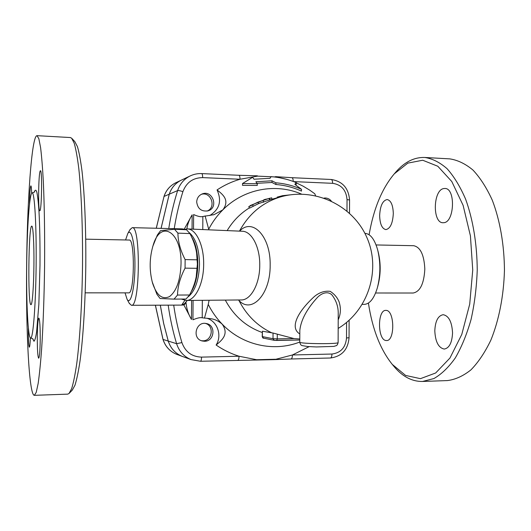 <?xml version="1.0" encoding="UTF-8"?>
<svg xmlns="http://www.w3.org/2000/svg" width="531" height="531" viewBox="0 0 531 531"><rect width="100%" height="100%" fill="white"/><g stroke="black" fill="none" stroke-linecap="round" stroke-linejoin="round"><path stroke-width="0.8" d="M393.444 365.793L394.168 366.669C402.624 376.678 412.083 381.61 422.55 381.464L433.893 378.563C441.447 374.255 448.576 367.386 455.279 357.967C461.565 347.148 466.829 334.324 471.063 319.496C474.555 303.792 476.612 287.311 477.236 270.053C477.077 244.154 472.955 219.389 465.621 199.178C460.218 186.666 454.038 176.511 447.082 168.705C439.854 162.393 432.446 158.65 424.86 157.475L449.764 158.875C457.682 160.063 465.415 163.787 472.955 170.053C480.223 177.792 486.675 187.855 492.303 200.24C499.963 220.239 504.277 244.725 504.45 270.332C503.746 295.926 498.934 320.312 490.863 340.139C484.976 352.405 478.318 362.321 470.897 369.901C463.224 376.001 455.419 379.559 447.467 380.574L447.069 380.588M369.105 234.748C373.592 208.783 381.981 188.485 394.267 173.863L407.821 163.123L422.703 160.236L437.809 166.249L451.781 181.509L463.112 205.344L470.42 235.857L472.736 270.02L469.716 304.124L461.771 334.464L449.949 358.04L435.666 372.988L420.439 378.663L405.618 375.444L392.29 364.412C380.322 349.531 372.364 329.081 368.408 303.055M424.86 157.475C414.406 157.103 404.848 161.822 396.192 171.639L395.369 172.588M413.669 245.7C420.426 247.107 424.143 254.907 424.82 269.091C424.017 283.68 420.14 291.658 413.171 293.019L375.59 292.999M379.645 215.632C380.156 205.875 382.652 200.512 387.139 199.537C390.929 200.393 392.986 205.046 393.312 213.495C392.754 223.312 390.272 228.682 385.858 229.604C382.008 228.708 379.937 224.049 379.645 215.632M443.79 188.558L444.905 188.478C455.771 188.034 454.563 222.416 443.724 222.695L443.02 222.728C432.287 223.113 433.024 189.892 443.79 188.558M452.551 332.864C452.06 342.694 449.306 348.09 444.281 349.059C438.54 347.918 435.38 341.858 434.803 330.886C435.261 321.096 438.042 315.699 443.153 314.704C448.781 315.779 451.914 321.832 452.551 332.864M385.991 340.51C377.475 339.893 377.322 309.799 385.818 310.389L386.077 310.396C394.646 310.17 395.117 341.194 386.522 340.544L385.991 340.51M26.683 266.462C26.981 228.828 29.477 192.322 32.185 192.839C34.575 192.302 36.559 225.283 36.128 265.527C35.73 305.763 33.061 338.672 30.679 338.068C28.024 338.479 26.284 303.36 26.683 266.462M26.63 267.186C27.141 202.284 31.628 135.418 37.031 135.671L38.856 138.697L40.582 147.538C41.664 156.3 42.593 167.922 43.369 182.398C44.398 205.889 44.836 235.041 44.591 265.646C44.206 296.252 43.157 325.377 41.644 348.821C40.568 363.27 39.4 374.859 38.139 383.581L36.227 392.363L34.336 395.329C29.039 395.429 25.939 330.879 26.63 267.186M29.51 204.156C29.703 193.191 30.154 187.091 30.871 185.863C31.243 186.042 31.502 188.498 31.654 193.244M39.898 210.714L39.779 210.767C37.986 211.517 38.451 172.927 40.263 170.876L40.449 170.736C42.274 169.761 41.71 210.084 39.898 210.714M37.296 336.866C37.469 325.476 37.986 319.224 38.849 318.096C39.779 319.39 40.237 326.512 40.23 339.448C40.044 350.958 39.526 357.217 38.683 358.233C37.734 356.772 37.276 349.65 37.296 336.866M30.36 337.908C30.108 343.836 29.769 346.935 29.338 347.201L29.251 347.155C28.581 345.123 28.282 338.698 28.355 327.873M70.318 137.542L71.639 138.186L74.207 143.184C75.873 148.979 77.393 157.382 78.78 168.393C81.389 192.408 82.816 228.237 82.511 266.031C82.033 303.825 79.862 339.601 76.756 363.543C75.143 374.508 73.444 382.864 71.665 388.606L68.997 393.537L67.683 394.141M69.349 393.166L72.282 390.126L74.964 385.24C76.749 379.605 78.449 371.435 80.062 360.748C83.161 337.431 85.325 302.71 85.79 266.064C86.082 229.419 84.641 194.645 82.026 171.254C80.639 160.515 79.106 152.304 77.433 146.616L74.858 141.664L71.964 138.538M33.924 264.77C33.752 286.421 32.298 305.225 30.964 304.661C27.645 305.829 28.482 224.845 31.774 226.126C33.088 225.655 34.15 243.603 33.924 264.77M183.202 356.726L182.053 356.308C175.203 353.407 170.597 348.329 168.234 341.068L163.608 323.313L160.302 305.186M161.059 228.363L169.236 194.193C171.314 188.001 175.164 183.401 180.786 180.401L182.133 179.763M85.743 239.169L129.239 240.039C135.06 238.572 134.482 294.473 128.688 292.86L85.192 292.833M191.804 237.41C200.028 249.789 199.729 279.04 191.246 291.605M197.067 256.599L197.439 264.159L196.809 273.067M174.049 299.126L186.056 299.026L189.554 294.99C192.912 288.612 195.136 282.519 196.218 276.717L197.379 264.073L196.603 252.929C195.667 246.782 193.45 240.337 189.952 233.594L186.507 229.757L174.52 229.253L177.912 233.122C178.051 241.738 180.454 250.559 185.127 259.586L185.067 268.142C180.274 277.235 177.752 286.209 177.493 295.057L174.049 299.126L160.09 298.508L156.937 294.327L152.185 281.802M181.038 263.88C181.755 231.363 160.701 219.296 153.213 245.043C149.39 257.694 149.178 270.412 152.576 283.189C156.698 295.462 162.333 299.929 169.489 296.597C176.531 291.147 180.381 280.242 181.038 263.88M152.769 246.43L157.355 235.007L160.568 230.653L174.52 229.253M189.554 294.99L177.493 295.057M197.24 268.314L185.067 268.142M189.952 233.594L177.912 233.122M197.293 259.832L185.127 259.586M189.255 232.638C195.786 238.439 199.205 248.946 199.51 264.179C198.952 280.056 195.182 290.928 188.2 296.809M201.395 194.3C211.219 191.372 216.615 207.641 206.997 211.106M205.378 323.412C214.584 325.689 212.314 341.094 202.802 340.809L201.362 340.71M296.225 182.817L303.161 186.189L309.772 190.178L314.803 193.788L315.58 195.727M324.069 198.083L325.47 198.003C327.766 198.136 329.698 199.138 331.264 200.997M160.329 305.186L163.641 323.313L168.261 341.081C170.63 348.343 175.237 353.42 182.087 356.321L183.235 356.739M182.166 179.75L180.819 180.387C175.19 183.387 171.34 187.987 169.27 194.18L161.085 228.363M196.696 202.032C196.895 198.222 198.667 195.554 202.006 194.021C212.506 189.408 219.057 207.827 208.026 210.853C201.481 211.776 197.705 208.836 196.696 202.032M204.488 341.26L202.032 340.935C191.651 338.406 196.025 320.956 206.36 323.552C216.217 325.098 214.491 341.533 204.488 341.26M209.725 215.546C219.549 209.426 221.991 200.884 217.046 189.925C222.482 194.22 230.235 200.061 222.808 209.898L214.039 214.65L202.855 216.495C201.043 217.113 197.963 216.469 193.623 214.557L193.53 229.18M193.072 300.4L192.945 319.801C197.326 317.963 200.413 317.299 202.225 317.803L210.615 318.673C214.637 319.151 218.48 320.956 222.131 324.089C229.458 334.231 221.619 340.484 216.117 345.031C222.33 335.486 217.464 321.315 206.864 318.242M205.099 215.885L208.703 229.226C212.473 221.985 217.172 215.546 222.808 209.898C243.649 188.757 275.748 182.856 301.615 194.14M217.046 189.925C224.248 185.18 231.908 181.622 240.025 179.252L257.588 176.133L276.193 176.982L286.455 179.292M296.225 182.604C288.141 179.305 279.737 177.314 271.016 176.637L270.04 178.323L254.01 179.212L252.643 177.321L242.514 183.534L257.263 183.706L255.862 181.768L271.978 180.792L275.908 182.817C284.802 183.514 293.331 185.677 301.482 189.308L294.858 184.343L296.225 182.604L296.218 184.35L295.721 184.967M301.482 189.308L301.475 191.1C293.331 187.41 284.808 185.213 275.901 184.509L271.972 182.478L256.977 183.314M257.263 183.706L257.256 185.445L242.501 185.339L242.514 183.534M184.211 229.193L192.149 214.856C189.408 219.257 187.642 223.943 186.846 228.907M185.983 302.338L186.335 305.073C187.058 310.164 188.77 314.963 191.472 319.47L183.819 304.88L183.275 304.96M237.709 360.31L237.835 360.33C238.558 360.091 238.957 358.724 239.036 356.235C230.919 353.679 223.279 349.942 216.117 345.031M299.776 342.03C273.956 352.206 242.448 345.415 222.131 324.089C216.555 318.301 211.922 311.743 208.238 304.409L204.462 318.182M271.978 180.792L271.972 182.478M275.908 182.817L275.901 184.509M271.952 199.205L271.686 197.831L263.728 199.888L269.058 198.448L258.033 202.119L248.754 206.751L250.599 205.417L266.263 199.092M269.058 198.448L269.569 199.981L258.65 203.579L249.557 208.106L248.754 206.751M258.65 203.579L258.033 202.119M277.076 197.837L277.189 197.127L282.525 195.693L290.165 194.864M275.423 176.65L291.924 177.693C292.72 177.912 293.158 179.166 293.238 181.449M257.588 176.133L276.193 176.982M240.025 179.252C239.979 176.843 239.607 175.522 238.91 175.29L201.7 173.597C202.311 173.829 202.63 175.17 202.663 177.613L240.025 179.252M309.155 346.637L292.435 354.973C292.349 357.416 291.877 358.757 291.028 358.989L330.421 358C331.357 357.768 331.875 356.447 331.968 354.038L292.435 354.973L274.461 359.633L291.028 358.989M256.373 360.071L256.619 359.733L239.036 356.235L201.541 357.117C191.864 356.779 185.319 351.934 181.907 342.588C178.257 330.362 175.522 317.877 173.703 305.126M275.29 359.261L256.619 359.733M262.208 336.548C262.692 337.875 263.144 338.413 263.568 338.161L262.208 336.548L262.407 331.218L273.04 333.037L294.055 338.586L299.796 338.97M238.432 299.982L238.923 300.433C251.468 314.219 270.511 294.532 270.16 265.241C270.797 236.262 252.311 217.338 239.607 231.138M227.149 230.607C232.863 221.069 240.284 213.489 249.411 207.867M262.234 332.486C246.158 326.744 233.846 315.945 225.31 300.101M338.121 342.541C337.683 344.38 337.059 345.429 336.242 345.674L333.846 346.398L316.396 346.949L307.688 346.524L302.258 345.628C300.991 345.389 300.161 344.227 299.776 342.156L299.829 330.315C300.964 319.961 306.872 308.956 317.551 297.307C322.071 292.78 327.946 291.094 331.855 294.818C336.183 300.393 338.307 306.606 338.234 313.443L338.121 342.522C339.375 344.267 298.84 343.876 299.776 342.156L299.776 342.13M338.207 319.815C340.789 314.06 341.068 308.04 339.057 301.774C337.364 297.579 334.424 294.108 330.222 291.346C324.7 290.689 319.456 292.375 314.511 296.411C299.205 310.217 288.751 327.288 299.816 333.972M181.303 299.066L186.129 300.466C195.129 300.871 203.731 283.766 203.658 264.206C203.95 245.222 196.072 228.861 187.324 228.914L183.494 229.631M238.758 299.975L238.923 300.433C246.583 315.308 257.588 326.134 271.938 332.924M209.088 300.254L208.238 304.409M208.703 229.226L208.822 229.83M184.489 229.273L182.233 228.881L183.965 229.445M129.962 229.724L132.212 227.66C140.907 225.336 140.051 307.841 131.409 305.298L129.212 303.201M187.297 300.453L184.257 303.924L181.947 304.655L181.735 305.099L183.162 304.98L184.815 304.316L183.819 304.88M185.697 302.67L184.815 304.316M377.953 251.03L378.271 252.311C380.933 263.476 380.813 274.607 377.926 285.705L377.594 286.932M364.89 233.348L365.056 233.355C370.432 233.806 374.64 239.335 377.674 249.935C380.707 262.686 380.574 275.397 377.282 288.074C374.03 298.608 369.709 304.037 364.319 304.369L362.295 304.376M125.581 239.966L127.792 233.507C131.336 227.387 135.199 244.154 134.934 266.522C134.741 288.891 130.526 305.557 127.108 299.351L125.037 292.86M32.723 338.824L33.971 341.26C34.854 340.65 35.736 337.524 36.612 331.882L38.849 304.429L39.991 265.533C40.13 244.26 39.785 226.047 38.955 210.887C38.345 202.192 37.628 195.899 36.812 192.003C35.962 189.6 35.106 189.633 34.236 192.122M168.234 341.068L163.044 339.435L155.41 305.206M156.3 228.244L164.033 196.437L156.247 228.244M177.646 354.688L176.524 354.283C169.84 351.456 165.347 346.504 163.044 339.435L162.977 339.382M169.236 194.193L164.033 196.437C166.057 190.403 169.814 185.923 175.303 182.996L176.611 182.379M293.683 181.609L332.638 183.321C341.413 184.662 346.212 190.091 347.028 199.603L346.989 211.019M174.234 228.682C176.219 216.051 179.113 203.705 182.903 191.651C186.427 182.425 193.012 177.746 202.663 177.613M191.472 319.47L191.598 300.413M192.056 229.113L192.149 214.856M202.225 317.803L202.331 300.314M202.776 229.571L202.855 216.495M253.287 206.3L252.544 204.9M263.728 202.238L263.097 200.751M269.934 199.742L269.575 198.229M277.255 197.791L277.189 197.127M282.598 196.357L282.525 195.693M330.959 179.505L331.178 179.478C342.462 181.23 348.582 188.054 349.557 199.961L347.028 199.603M291.924 177.693L331.178 179.478C332.087 179.717 332.572 180.998 332.638 183.321M201.554 173.624L201.7 173.597C197.446 173.418 193.423 174.294 189.627 176.219C183.779 179.332 179.783 184.124 177.626 190.576C178.509 190.403 180.268 190.755 182.903 191.651M190.974 175.575L180.819 180.387M169.27 194.18L177.626 190.576C173.73 202.935 170.776 215.593 168.752 228.549M168.194 305.152C170.033 318.268 172.84 331.125 176.604 343.703L168.261 341.081M349.119 320.259L349.053 337.743L346.524 337.962C345.635 347.513 340.783 352.869 331.968 354.038M346.577 322.45L346.524 337.962M201.541 357.117C201.475 359.646 201.123 361.027 200.486 361.266L190.968 359.573L200.486 361.266L274.461 359.633M181.907 342.588L176.604 343.703C179.06 351.27 183.852 356.56 190.968 359.573L182.087 356.321M294.055 338.586L277.268 338.871L276.744 340.437L274.235 340.318L299.789 340.026M276.784 340.431L299.789 340.019M277.288 334.344L277.268 338.871L273.014 338.712L274.235 340.318L263.568 338.161M273.04 333.037L273.014 338.712L262.38 336.608L262.407 331.218M239.461 231.131C249.012 213.694 262.752 202.271 280.687 196.875L269.522 199.855M242.216 231.244L242.295 231.25C251.634 231.244 260.031 246.981 259.752 265.161C259.865 283.939 250.738 300.334 241.14 299.955L186.129 300.466M182.584 229.16L183.222 229.618M184.861 300.38L181.947 304.655M392.29 364.412L394.168 366.669M394.267 173.863L396.192 171.639M447.467 380.574L422.543 381.464M413.662 245.7L376.081 244.95M32.179 192.839C33.891 192.514 34.727 192.043 34.701 191.425L34.435 191.917M30.679 338.068C32.378 338.426 33.207 338.911 33.168 339.521L32.915 339.037M34.336 395.329L67.776 394.135M37.031 135.671L70.437 137.549M155.357 305.206L162.977 339.395C165.287 346.471 169.801 351.436 176.524 354.283L182.053 356.308M180.786 180.401L175.303 182.996C169.774 185.95 165.997 190.443 163.973 196.49M152.576 283.189L152.722 283.74M153.213 245.043L153.399 244.413M213.177 214.882L214.039 214.65M210.044 318.58L210.615 318.673M266.243 199.098L264.219 199.649M349.557 199.961L349.504 213.223M257.409 175.827L238.91 175.29M349.053 337.743C347.991 349.703 341.778 356.46 330.421 358M338.174 328.423C368.355 310.257 381.178 269.748 366.875 237.516C352.863 205.158 314.452 187.138 280.687 196.875M242.222 231.244L187.324 228.914M131.409 305.298L181.735 305.099M132.212 227.66L182.233 228.881M127.108 299.351L129.531 303.785M127.792 233.507L130.307 229.12"/></g></svg>
